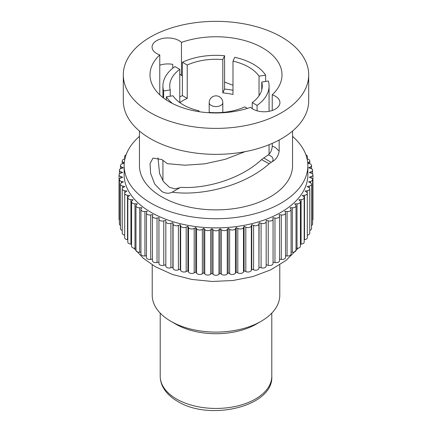 <?xml version="1.0" encoding="UTF-8"?>
<svg xmlns="http://www.w3.org/2000/svg" width="432" height="432" viewBox="0 0 432 432"><rect width="100%" height="100%" fill="white"/><g stroke="black" fill="none" stroke-linecap="round" stroke-linejoin="round"><path stroke-width="0.65" d="M179.825 187.769L174.76 188.876L169.333 187.218L163.517 181.661L159.575 173.594L158.015 157.864M159.764 54.923A65.999 38.102 0 0 0 150.001 74.866A65.999 38.102 0 0 0 169.333 101.806A65.999 38.102 0 0 0 250.538 107.33A15.817 9.131 0 0 0 252.925 109.096A15.817 9.131 0 0 0 270.162 111.078A15.817 9.131 0 0 0 279.931 102.638A15.817 9.131 0 0 0 275.297 96.179A15.817 9.131 0 0 0 272.236 94.802A65.999 38.102 0 0 0 281.999 74.866A65.999 38.102 0 0 0 262.667 47.92A65.999 38.102 0 0 0 181.462 42.395A15.817 9.131 0 0 0 179.075 40.63A15.817 9.131 0 0 0 161.838 38.648A15.817 9.131 0 0 0 152.069 47.088A15.817 9.131 0 0 0 156.703 53.546A15.817 9.131 0 0 0 159.764 54.923L159.764 94.802M139.455 131.026L139.455 165.694A76.545 44.194 0 0 0 161.876 196.938A76.545 44.194 0 0 0 245.29 206.518A76.545 44.194 0 0 0 292.545 165.694L292.545 131.026M172.179 192.181L180.554 187.342C205.265 189.022 240.419 179.399 261.576 159.629L263.79 157.945L271.102 162.34L269.168 163.76C243.886 186.392 200.983 196.22 172.179 192.181C169.015 193.757 165.58 193.541 161.876 191.522L154.737 184.07L150.633 173.426L150.039 163.598L152.987 158.096L161.876 159.581L167.4 163.679L184.918 165.218L204.682 163.847L225.239 159.322L245.09 151.654M159.764 65.221A15.817 9.131 180 0 1 172.762 64.368L172.762 68.207M272.236 94.802L272.236 110.473M272.236 143.381L272.236 146.054L275.297 147.431L279.158 151.076L279.158 140.011M263.79 157.945L268.369 154.856C270.794 152.599 272.084 149.666 272.236 146.054M150.449 112.709A92.702 53.519 0 0 0 251.478 124.308A92.702 53.519 0 0 0 308.702 74.866A92.702 53.519 0 0 0 281.551 37.017A92.702 53.519 0 0 0 180.522 25.418A92.702 53.519 0 0 0 123.298 74.866A92.702 53.519 0 0 0 150.449 112.709M123.298 74.866L123.298 100.834A92.702 53.519 0 0 0 150.449 138.677A92.702 53.519 0 0 0 251.478 150.282A92.702 53.519 0 0 0 308.702 100.834L308.702 74.866M139.455 136.377A91.849 53.028 0 0 0 124.151 165.694A91.849 53.028 0 0 0 151.054 203.191A91.849 53.028 0 0 0 251.149 214.682A91.849 53.028 0 0 0 307.849 165.694A91.849 53.028 0 0 0 292.545 136.377M279.158 151.076C278.386 156.055 276.107 159.559 272.322 161.59C274.012 158.755 272.695 156.514 268.369 154.856M271.102 162.34L272.322 161.59M179.771 74.115L181.462 75.508L182.39 75.476M224.575 82.048L232.988 85.277M181.462 75.508L181.462 42.395M269.168 163.76L261.576 159.629M166.358 99.97L166.358 96.806A53.071 30.64 0 0 0 172.476 103.507M163.625 98.048L163.625 90.925A53.071 30.64 0 0 1 162.929 85.973L162.929 97.513M179.771 102.584L179.771 69.363L174.933 66.566A53.071 30.64 0 0 0 162.929 85.973M179.842 102.638A46.267 26.714 180 0 1 187.229 98.388L182.39 95.596A53.071 30.64 0 0 0 179.771 96.919M182.39 95.596L182.39 62.262A53.071 30.64 0 0 1 224.575 55.739L222.804 59.551A46.267 26.714 0 0 0 187.229 65.054L182.39 62.262M232.988 90.277A53.071 30.64 0 0 0 224.575 89.068L224.575 55.739M253.525 64.309A53.071 30.64 0 0 0 234.76 57.31L232.988 61.128A46.267 26.714 0 0 1 248.713 67.084A46.267 26.714 0 0 1 259.033 76.167L265.642 75.141A53.071 30.64 0 0 0 253.525 64.309M265.642 81.448L265.642 75.141M257.067 110.819L257.067 105.381A53.071 30.64 0 0 0 269.071 85.973A53.071 30.64 0 0 0 268.375 81.022L261.765 82.048L261.765 89.899M307.849 165.694L307.849 174.857A91.849 53.028 180 0 1 251.149 223.852A91.849 53.028 180 0 1 151.054 212.355A91.849 53.028 180 0 1 124.151 174.857L124.151 165.694M224.575 89.068L222.804 92.885L222.804 59.551M170.235 96.206L170.235 89.899L163.625 90.925M222.804 92.885A46.267 26.714 180 0 1 232.988 94.462L232.988 61.128M166.358 96.806L172.967 95.78A46.267 26.714 0 0 0 183.287 104.863A46.267 26.714 0 0 0 199.012 110.819L198.639 111.623M179.771 69.363A46.267 26.714 0 0 0 169.733 85.973A46.267 26.714 0 0 0 170.235 89.899M187.229 98.388L187.229 65.054M209.029 112.752L209.196 112.396A46.267 26.714 0 0 0 244.771 106.893L247.363 108.389M199.012 111.683L199.012 110.819M257.067 105.381L252.229 102.584A46.267 26.714 0 0 0 262.267 85.973A46.267 26.714 0 0 0 261.765 82.048M252.229 108.67L252.229 102.584M259.033 95.78L259.033 76.167M124.243 163.312L122.704 163.631A3.402 1.966 0 0 0 120.469 165.478A3.402 1.966 0 0 0 121.684 166.984L123.412 167.821L121.365 168.372A3.402 1.966 0 0 0 119.405 170.149A3.402 1.966 0 0 0 120.852 171.758L122.699 172.508L120.749 173.156A3.402 1.966 0 0 0 119.048 174.857A3.402 1.966 0 0 0 120.749 176.558L122.699 177.212L120.852 177.957A3.402 1.966 0 0 0 119.405 179.566A3.402 1.966 0 0 0 121.365 181.348L123.412 181.894L121.684 182.731A3.402 1.966 0 0 0 120.469 184.237A3.402 1.966 0 0 0 122.704 186.084L124.826 186.527L123.228 187.45A3.402 1.966 0 0 0 122.234 188.838A3.402 1.966 0 0 0 124.756 190.733L126.932 191.074L125.485 192.067A3.402 1.966 0 0 0 124.686 193.331A3.402 1.966 0 0 0 127.499 195.264L129.719 195.491L128.428 196.56A3.402 1.966 0 0 0 127.813 197.683A3.402 1.966 0 0 0 130.918 199.643L133.164 199.757L132.035 200.88A3.402 1.966 0 0 0 131.582 201.863A3.402 1.966 0 0 0 134.984 203.828L137.236 203.828L136.285 205.006A3.402 1.966 0 0 0 135.967 205.837A3.402 1.966 0 0 0 139.666 207.792L141.912 207.679L141.14 208.904A3.402 1.966 0 0 0 140.935 209.574A3.402 1.966 0 0 0 144.925 211.513L147.145 211.286L146.561 212.544A3.402 1.966 0 0 0 146.448 213.052A3.402 1.966 0 0 0 150.73 214.947L152.906 214.612L152.518 215.892A3.402 1.966 0 0 0 152.464 216.232A3.402 1.966 0 0 0 157.032 218.079L159.149 217.636L158.954 218.932A3.402 1.966 0 0 0 158.938 219.1A3.402 1.966 0 0 0 163.777 220.882L165.823 220.331L165.823 221.632A3.402 1.966 0 0 0 170.926 223.333L172.876 222.685L173.075 223.981A3.402 1.966 0 0 0 178.416 225.418L180.263 224.672L180.652 225.952A3.402 1.966 0 0 0 186.192 227.119L187.92 226.282L188.503 227.54A3.402 1.966 0 0 0 194.195 228.42L195.788 227.497L196.56 228.722A3.402 1.966 0 0 0 202.36 229.311L203.812 228.312L204.763 229.495A3.402 1.966 0 0 0 210.632 229.792L211.928 228.722L213.052 229.851A3.402 1.966 0 0 0 218.948 229.851L220.072 228.722L221.368 229.792A3.402 1.966 0 0 0 227.237 229.495L228.188 228.312L229.64 229.311A3.402 1.966 0 0 0 235.44 228.722L236.212 227.497L237.805 228.42A3.402 1.966 0 0 0 243.497 227.54L244.08 226.282L245.808 227.119A3.402 1.966 0 0 0 251.348 225.952L251.737 224.672L253.584 225.418A3.402 1.966 0 0 0 258.925 223.981L259.124 222.685L261.074 223.333A3.402 1.966 0 0 0 266.177 221.632L266.177 220.331L268.223 220.882A3.402 1.966 0 0 0 273.062 219.1A3.402 1.966 0 0 0 273.046 218.932L272.851 217.636L274.968 218.079A3.402 1.966 0 0 0 279.536 216.232A3.402 1.966 0 0 0 279.482 215.892L279.094 214.612L281.27 214.947A3.402 1.966 0 0 0 285.552 213.052A3.402 1.966 0 0 0 285.439 212.544L284.855 211.286L287.075 211.513A3.402 1.966 0 0 0 291.065 209.574A3.402 1.966 0 0 0 290.86 208.904L290.088 207.679L292.334 207.792A3.402 1.966 0 0 0 296.033 205.837A3.402 1.966 0 0 0 295.715 205.006L294.764 203.828L297.016 203.828A3.402 1.966 0 0 0 300.418 201.863A3.402 1.966 0 0 0 299.965 200.88L298.836 199.757L301.082 199.643A3.402 1.966 0 0 0 304.187 197.683A3.402 1.966 0 0 0 303.572 196.56L302.281 195.491L304.501 195.264A3.402 1.966 0 0 0 307.314 193.331A3.402 1.966 0 0 0 306.515 192.067L305.068 191.074L307.244 190.733A3.402 1.966 0 0 0 309.766 188.838A3.402 1.966 0 0 0 308.772 187.45L307.174 186.527L309.296 186.084A3.402 1.966 0 0 0 311.531 184.237A3.402 1.966 0 0 0 310.538 182.849A3.402 1.966 0 0 0 310.316 182.731L308.588 181.894L310.635 181.348A3.402 1.966 0 0 0 312.595 179.566A3.402 1.966 0 0 0 311.602 178.178A3.402 1.966 0 0 0 311.148 177.957L309.301 177.212L311.251 176.558A3.402 1.966 0 0 0 312.952 174.857A3.402 1.966 0 0 0 311.958 173.47A3.402 1.966 0 0 0 311.251 173.156L309.301 172.508L311.148 171.758A3.402 1.966 0 0 0 312.595 170.149A3.402 1.966 0 0 0 311.602 168.761A3.402 1.966 0 0 0 310.635 168.372L308.588 167.821L310.316 166.984A3.402 1.966 0 0 0 311.531 165.478A3.402 1.966 0 0 0 310.538 164.09A3.402 1.966 0 0 0 309.296 163.631L307.757 163.312M307.719 162.875L308.772 162.27A3.402 1.966 0 0 0 309.766 160.877A3.402 1.966 0 0 0 308.772 159.489A3.402 1.966 0 0 0 307.244 158.981L307.109 158.96M306.742 157.475A3.402 1.966 0 0 0 307.314 156.384A3.402 1.966 0 0 0 306.315 154.996A3.402 1.966 0 0 0 305.888 154.786M126.112 154.786A3.402 1.966 0 0 0 124.686 156.384A3.402 1.966 0 0 0 125.258 157.475M124.891 158.96L124.756 158.981A3.402 1.966 0 0 0 122.234 160.877A3.402 1.966 0 0 0 123.228 162.27L124.281 162.875M273.062 262.121L274.968 262.521A3.402 1.966 0 0 0 279.536 260.674L279.536 216.232M165.823 221.632L165.823 266.074A3.402 1.966 0 0 0 170.926 267.775L172.876 267.127L173.075 268.423A3.402 1.966 0 0 0 178.416 269.86L180.263 269.114L180.652 270.394A3.402 1.966 0 0 0 186.192 271.561L187.92 270.724L188.503 271.982A3.402 1.966 0 0 0 194.195 272.862L195.788 271.939L196.56 273.164A3.402 1.966 0 0 0 202.36 273.753L203.812 272.759L204.763 273.937A3.402 1.966 0 0 0 210.632 274.234L211.928 273.164L213.052 274.293A3.402 1.966 0 0 0 218.948 274.293L220.072 273.164L221.368 274.234A3.402 1.966 0 0 0 227.237 273.937L228.188 272.759L229.64 273.753A3.402 1.966 0 0 0 235.44 273.164L236.212 271.939L237.805 272.862A3.402 1.966 0 0 0 243.497 271.982L244.08 270.724L245.808 271.561A3.402 1.966 0 0 0 251.348 270.394L251.737 269.114L253.584 269.86A3.402 1.966 0 0 0 258.925 268.423L259.124 222.685M259.124 267.127L261.074 267.775A3.402 1.966 0 0 0 266.177 266.074L266.177 221.632M244.08 270.724L244.08 226.282M195.788 271.939L195.788 227.497M119.405 179.566L119.405 224.008A3.402 1.966 0 0 0 120.469 225.434M268.223 220.882L268.223 265.324L266.177 264.773L266.177 220.331M309.766 230.402A3.402 1.966 0 0 0 311.531 228.679L311.531 184.237M304.187 239.738L304.501 239.706A3.402 1.966 0 0 0 307.314 237.773L307.314 193.331M279.536 259.119L281.27 259.389A3.402 1.966 0 0 0 285.552 257.494L285.552 213.052M187.92 270.724L187.92 226.282M228.188 272.759L228.188 228.312M172.876 267.127L172.876 222.685M296.033 248.27L297.016 248.27A3.402 1.966 0 0 0 300.418 246.305L300.418 201.863M291.065 252.175L292.334 252.239A3.402 1.966 0 0 0 296.033 250.279L296.033 205.837M158.954 263.374A3.402 1.966 0 0 0 158.938 263.542A3.402 1.966 0 0 0 163.777 265.324L165.823 264.773L165.823 220.331M124.686 193.331L124.686 237.773A3.402 1.966 0 0 0 127.499 239.706L127.813 239.738M203.812 272.759L203.812 228.312M135.967 205.837L135.967 250.279A3.402 1.966 0 0 0 139.666 252.239L140.935 252.175M131.582 201.863L131.582 246.305A3.402 1.966 0 0 0 134.984 248.27L135.967 248.27M285.552 255.798L287.075 255.955A3.402 1.966 0 0 0 291.065 254.016L291.065 209.574M251.737 269.114L251.737 224.672M152.464 216.232L152.464 260.674A3.402 1.966 0 0 0 157.032 262.521L158.938 262.121M300.418 244.118L301.082 244.085A3.402 1.966 0 0 0 304.187 242.125L304.187 197.683M268.223 265.324A3.402 1.966 0 0 0 273.062 263.542L273.062 219.1M180.263 269.114L180.263 224.672M236.212 271.939L236.212 227.497M140.935 209.574L140.935 254.016A3.402 1.966 0 0 0 144.925 255.955L146.448 255.798M119.048 174.857L119.048 219.299A3.402 1.966 0 0 0 119.405 220.174M220.072 273.164L220.072 228.722M312.595 220.174A3.402 1.966 0 0 0 312.952 219.299L312.952 174.857M211.928 273.164L211.928 228.722M127.813 197.683L127.813 242.125A3.402 1.966 0 0 0 130.918 244.085L131.582 244.118M311.531 225.434A3.402 1.966 0 0 0 312.595 224.008L312.595 179.566M307.314 235.165A3.402 1.966 0 0 0 309.766 233.28L309.766 188.838M122.234 188.838L122.234 233.28A3.402 1.966 0 0 0 124.686 235.165M146.448 213.052L146.448 257.494A3.402 1.966 0 0 0 150.73 259.389L152.464 259.119M120.469 184.237L120.469 228.679A3.402 1.966 0 0 0 122.234 230.402M152.215 264.843L152.215 295.267A63.785 36.828 0 0 0 170.894 321.311A63.785 36.828 0 0 0 170.899 321.311A63.785 36.828 0 0 0 261.106 321.311A63.785 36.828 0 0 0 279.785 295.267L279.785 264.843M261.106 321.311L256.295 324.086A56.981 32.897 180 0 1 175.711 324.086L170.899 321.311M175.711 324.086A56.981 32.897 180 0 1 175.705 324.086L170.894 321.311M274.968 218.079L274.968 262.521M261.074 223.333L261.074 267.775M243.497 227.54L243.497 271.982M196.56 228.722L196.56 273.164M121.365 181.348L121.365 182.909M121.684 166.984L121.684 168.286M308.772 162.27L308.772 163.523M310.635 181.348L310.635 182.909M309.296 186.084L309.296 187.839M304.501 195.264L304.501 239.706M281.27 214.947L281.27 259.389M235.44 228.722L235.44 273.164M229.64 229.311L229.64 273.753M186.192 227.119L186.192 271.561M202.36 229.311L202.36 273.753M180.652 225.952L180.652 270.394M245.808 227.119L245.808 271.561M218.948 229.851L218.948 274.293M213.052 229.851L213.052 274.293M170.926 223.333L170.926 267.775M297.016 203.828L297.016 248.27M292.334 207.792L292.334 252.239M258.925 223.981L258.925 268.423M163.777 220.882L163.777 265.324M127.499 195.264L127.499 239.706M124.756 190.733L124.756 192.942M120.852 171.758L120.852 173.124M210.632 229.792L210.632 274.234M204.763 229.495L204.763 273.937M194.195 228.42L194.195 272.862M188.503 227.54L188.503 271.982M139.666 207.792L139.666 252.239M134.984 203.828L134.984 248.27M122.704 186.084L122.704 187.839M287.075 211.513L287.075 255.955M253.584 225.418L253.584 269.86M227.237 229.495L227.237 273.937M221.368 229.792L221.368 274.234M157.032 218.079L157.032 262.521M123.228 162.27L123.228 163.523M301.082 199.643L301.082 244.085M178.416 225.418L178.416 269.86M173.075 223.981L173.075 268.423M144.925 211.513L144.925 255.955M120.749 176.558L120.749 178M251.348 225.952L251.348 270.394M311.251 176.558L311.251 178M237.805 228.42L237.805 272.862M130.918 199.643L130.918 244.085M310.316 166.984L310.316 168.286M311.148 171.758L311.148 173.124M307.244 190.733L307.244 192.942M150.73 214.947L150.73 259.389M222.804 112.396L222.804 102.638A6.804 3.926 180 0 1 220.811 105.419A6.804 3.926 180 0 1 211.189 105.419A6.804 3.926 180 0 1 209.196 102.638L209.196 112.396M271.793 376.24C273.823 406.382 209.795 421.6 177.606 401.35C173.14 398.774 169.463 395.788 166.574 392.396C162.383 387.428 160.261 382.045 160.207 376.24A55.793 32.211 0 0 0 176.548 399.011A55.793 32.211 0 0 0 237.352 405.994A55.793 32.211 0 0 0 271.793 376.24L271.793 313.119M162.929 160.223L162.929 180.787M269.071 85.973L269.071 111.31M269.071 144.715L269.071 154.235M124.686 156.384L124.686 158.992M309.766 160.877L309.766 163.755M158.938 219.1L158.938 263.542M119.405 170.149L119.405 173.983M120.469 165.478L120.469 168.723M122.234 160.877L122.234 163.755M312.595 170.149L312.595 173.983M307.314 156.384L307.314 158.992M311.531 165.478L311.531 168.723M222.804 102.638A6.804 6.804 0 0 0 219.402 96.746A6.804 6.804 0 0 0 209.196 102.638M300.866 244.096L300.418 244.814M298.134 248.162L286.189 260.323L270.821 269.822L252.801 276.588L232.951 280.508L212.242 281.464L191.722 279.428L172.427 274.466L155.277 266.695L143.375 258.32L133.866 248.162M131.582 244.814L131.134 244.096M160.207 376.24L160.207 313.119"/></g></svg>
